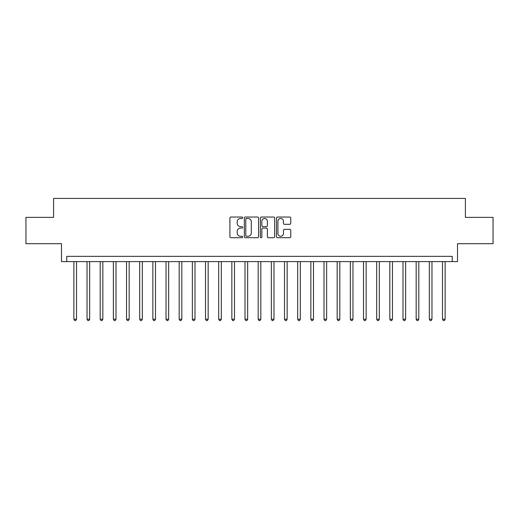 <?xml version="1.0" encoding="UTF-8"?>
<svg xmlns="http://www.w3.org/2000/svg" width="519" height="519" viewBox="0 0 519 519"><rect width="100%" height="100%" fill="white"/><g stroke="black" fill="none" stroke-linecap="round" stroke-linejoin="round"><path stroke-width="0.78" d="M242.652 217.759A0.727 0.727 0 0 0 241.925 217.039L230.942 217.039A1.032 1.032 0 0 0 229.911 218.071L229.911 236.683A1.032 1.032 0 0 0 230.942 237.715L241.925 237.715A0.727 0.727 0 0 0 242.652 236.988A0.727 0.727 0 0 0 241.925 236.268L240.505 236.268A3.309 3.309 0 0 1 237.196 232.96L237.196 231.409A3.309 3.309 0 0 1 240.505 228.101L241.925 228.101A0.727 0.727 0 0 0 242.652 227.374A0.727 0.727 0 0 0 241.925 226.654L240.505 226.654A3.309 3.309 0 0 1 237.196 223.345L237.196 221.795A3.309 3.309 0 0 1 240.505 218.486L241.925 218.486A0.727 0.727 0 0 0 242.652 217.759M289.712 224.325A1.032 1.032 0 0 0 290.744 223.293L290.744 218.071A1.032 1.032 0 0 0 289.712 217.039L277.516 217.039A1.032 1.032 0 0 0 276.478 218.071L276.478 236.683A1.032 1.032 0 0 0 277.516 237.715L289.712 237.715A1.032 1.032 0 0 0 290.744 236.683L290.744 230.378A1.032 1.032 0 0 0 289.712 229.34L284.49 229.34A1.032 1.032 0 0 0 283.458 230.378L283.458 233.505A2.764 2.764 0 0 1 280.695 236.268A2.764 2.764 0 0 1 277.925 233.505L277.925 221.25A2.764 2.764 0 0 1 280.695 218.486A2.764 2.764 0 0 1 283.458 221.25L283.458 223.293A1.032 1.032 0 0 0 284.49 224.325L289.712 224.325M452.237 261.608L457.505 261.608L457.505 243.703L493.05 243.703L493.05 217.37L465.4 217.37L465.4 198.414L53.6 198.414L53.6 217.37L25.95 217.37L25.95 243.703L61.495 243.703L61.495 261.608L452.237 261.608L452.237 256.341L66.763 256.341L66.763 261.608M258.598 218.071A1.032 1.032 0 0 0 257.56 217.039L245.364 217.039A1.032 1.032 0 0 0 244.332 218.071L244.332 236.683A1.032 1.032 0 0 0 245.364 237.715L257.56 237.715A1.032 1.032 0 0 0 258.598 236.683L258.598 218.071M261.44 217.039L273.636 217.039A1.032 1.032 0 0 1 274.668 218.071L274.668 236.683A1.032 1.032 0 0 1 273.636 237.715L268.414 237.715A1.032 1.032 0 0 1 267.382 236.683L267.382 229.132A1.032 1.032 0 0 0 266.351 228.101L262.886 228.101A1.032 1.032 0 0 0 261.855 229.132L261.855 236.988A0.727 0.727 0 0 1 261.128 237.715A0.727 0.727 0 0 1 260.402 236.988L260.402 218.071A1.032 1.032 0 0 1 261.44 217.039M246.499 218.486A0.727 0.727 0 0 0 245.779 219.213L245.779 235.542A0.727 0.727 0 0 0 246.499 236.268L247.998 236.268A3.309 3.309 0 0 0 251.306 232.96L251.306 221.795A3.309 3.309 0 0 0 247.998 218.486L246.499 218.486M267.382 221.302A2.764 2.764 0 0 0 264.619 218.538A2.764 2.764 0 0 0 261.855 221.302L261.855 225.622A1.032 1.032 0 0 0 262.886 226.654L266.351 226.654A1.032 1.032 0 0 0 267.382 225.622L267.382 221.302M73.873 261.608L73.873 319.217L76.507 319.217L76.507 261.608M76.507 319.217L75.716 320.586L74.658 320.586L73.873 319.217M87.036 261.608L87.036 319.217L89.67 319.217L89.67 261.608M89.67 319.217L88.879 320.586L87.828 320.586L87.036 319.217M100.199 261.608L100.199 319.217L102.833 319.217L102.833 261.608M102.833 319.217L102.042 320.586L100.991 320.586L100.199 319.217M113.369 261.608L113.369 319.217L115.997 319.217L115.997 261.608M115.997 319.217L115.212 320.586L114.154 320.586L113.369 319.217M126.532 261.608L126.532 319.217L129.166 319.217L129.166 261.608M129.166 319.217L128.375 320.586L127.324 320.586L126.532 319.217M139.695 261.608L139.695 319.217L142.329 319.217L142.329 261.608M142.329 319.217L141.538 320.586L140.487 320.586L139.695 319.217M152.865 261.608L152.865 319.217L155.492 319.217L155.492 261.608M155.492 319.217L154.707 320.586L153.65 320.586L152.865 319.217M166.028 261.608L166.028 319.217L168.662 319.217L168.662 261.608M168.662 319.217L167.871 320.586L166.82 320.586L166.028 319.217M179.191 261.608L179.191 319.217L181.825 319.217L181.825 261.608M181.825 319.217L181.034 320.586L179.983 320.586L179.191 319.217M192.361 261.608L192.361 319.217L194.988 319.217L194.988 261.608M194.988 319.217L194.203 320.586L193.146 320.586L192.361 319.217M205.524 261.608L205.524 319.217L208.158 319.217L208.158 261.608M208.158 319.217L207.366 320.586L206.315 320.586L205.524 319.217M218.687 261.608L218.687 319.217L221.321 319.217L221.321 261.608M221.321 319.217L220.53 320.586L219.479 320.586L218.687 319.217M231.85 261.608L231.85 319.217L234.484 319.217L234.484 261.608M234.484 319.217L233.699 320.586L232.642 320.586L231.85 319.217M245.02 261.608L245.02 319.217L247.654 319.217L247.654 261.608M247.654 319.217L246.862 320.586L245.811 320.586L245.02 319.217M258.183 261.608L258.183 319.217L260.817 319.217L260.817 261.608M260.817 319.217L260.025 320.586L258.975 320.586L258.183 319.217M271.346 261.608L271.346 319.217L273.98 319.217L273.98 261.608M273.98 319.217L273.189 320.586L272.138 320.586L271.346 319.217M284.516 261.608L284.516 319.217L287.15 319.217L287.15 261.608M287.15 319.217L286.358 320.586L285.301 320.586L284.516 319.217M297.679 261.608L297.679 319.217L300.313 319.217L300.313 261.608M300.313 319.217L299.521 320.586L298.47 320.586L297.679 319.217M310.842 261.608L310.842 319.217L313.476 319.217L313.476 261.608M313.476 319.217L312.685 320.586L311.634 320.586L310.842 319.217M324.012 261.608L324.012 319.217L326.639 319.217L326.639 261.608M326.639 319.217L325.854 320.586L324.797 320.586L324.012 319.217M337.175 261.608L337.175 319.217L339.809 319.217L339.809 261.608M339.809 319.217L339.017 320.586L337.966 320.586L337.175 319.217M350.338 261.608L350.338 319.217L352.972 319.217L352.972 261.608M352.972 319.217L352.18 320.586L351.129 320.586L350.338 319.217M363.508 261.608L363.508 319.217L366.135 319.217L366.135 261.608M366.135 319.217L365.35 320.586L364.293 320.586L363.508 319.217M376.671 261.608L376.671 319.217L379.305 319.217L379.305 261.608M379.305 319.217L378.513 320.586L377.462 320.586L376.671 319.217M389.834 261.608L389.834 319.217L392.468 319.217L392.468 261.608M392.468 319.217L391.676 320.586L390.625 320.586L389.834 319.217M403.004 261.608L403.004 319.217L405.631 319.217L405.631 261.608M405.631 319.217L404.846 320.586L403.788 320.586L403.004 319.217M416.167 261.608L416.167 319.217L418.801 319.217L418.801 261.608M418.801 319.217L418.009 320.586L416.958 320.586L416.167 319.217M429.33 261.608L429.33 319.217L431.964 319.217L431.964 261.608M431.964 319.217L431.172 320.586L430.121 320.586L429.33 319.217M442.493 261.608L442.493 319.217L445.127 319.217L445.127 261.608M445.127 319.217L444.342 320.586L443.284 320.586L442.493 319.217"/></g></svg>
